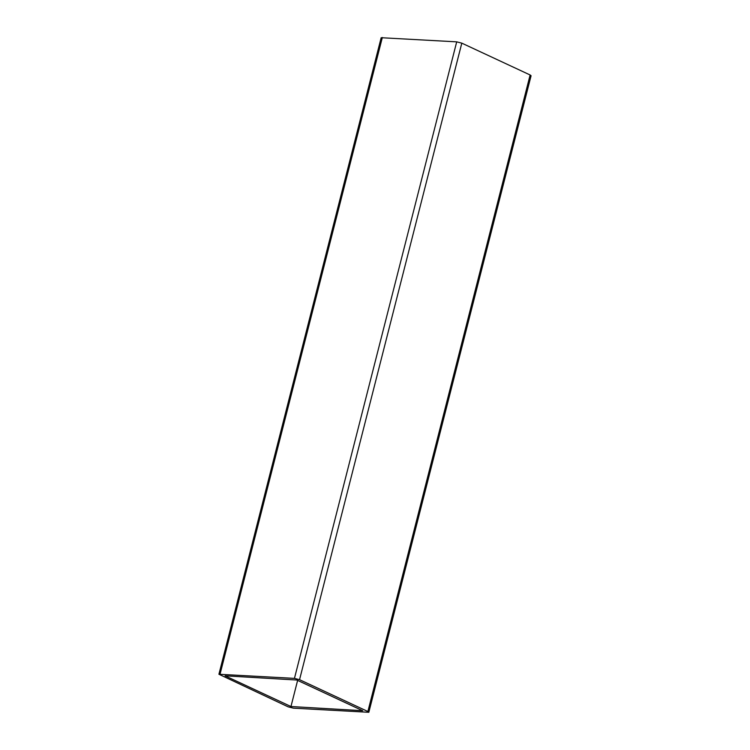 <?xml version="1.0" encoding="UTF-8"?>
<svg xmlns="http://www.w3.org/2000/svg" width="750" height="750" viewBox="0 0 750 750"><rect width="100%" height="100%" fill="white"/><g stroke="black" fill="none" stroke-linecap="round" stroke-linejoin="round"><path stroke-width="1.12" d="M367.884 711.516L299.55 679.678L294.45 678.384L218.925 674.259L288.197 706.856L293.297 708.15L368.831 712.284L367.884 711.516L530.128 74.981L461.803 43.144L456.703 41.85L381.169 37.716L218.925 674.259M296.784 680.016L225.075 675.825L290.963 706.528L362.681 710.719L296.784 680.016M368.831 712.284L531.075 75.741L530.128 74.981M290.963 706.528L297.619 680.4M294.45 678.384L456.703 41.85M299.55 679.678L461.803 43.144M220.087 674.034L382.331 37.5"/></g></svg>
